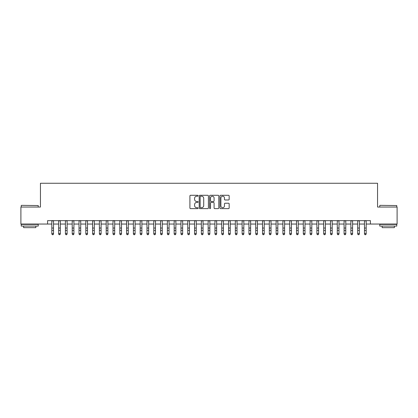 <?xml version="1.0" encoding="UTF-8"?>
<svg xmlns="http://www.w3.org/2000/svg" width="418" height="418" viewBox="0 0 418 418"><rect width="100%" height="100%" fill="white"/><g stroke="black" fill="none" stroke-linecap="round" stroke-linejoin="round"><path stroke-width="0.63" d="M198.127 195.749A0.465 0.465 0 0 0 197.657 195.284L190.571 195.284A0.669 0.669 0 0 0 189.903 195.948L189.903 207.96A0.669 0.669 0 0 0 190.571 208.624L197.657 208.624A0.465 0.465 0 0 0 198.127 208.159A0.465 0.465 0 0 0 197.657 207.694L196.742 207.694A2.137 2.137 0 0 1 194.605 205.557L194.605 204.554A2.137 2.137 0 0 1 196.742 202.422L197.657 202.422A0.465 0.465 0 0 0 198.127 201.951A0.465 0.465 0 0 0 197.657 201.486L196.742 201.486A2.137 2.137 0 0 1 194.605 199.355L194.605 198.351A2.137 2.137 0 0 1 196.742 196.214L197.657 196.214A0.465 0.465 0 0 0 198.127 195.749M228.5 199.987A0.669 0.669 0 0 0 229.163 199.318L229.163 195.948A0.669 0.669 0 0 0 228.5 195.284L220.626 195.284A0.669 0.669 0 0 0 219.957 195.948L219.957 207.96A0.669 0.669 0 0 0 220.626 208.624L228.5 208.624A0.669 0.669 0 0 0 229.163 207.96L229.163 203.89A0.669 0.669 0 0 0 228.5 203.221L225.13 203.221A0.669 0.669 0 0 0 224.461 203.89L224.461 205.907A1.787 1.787 0 0 1 222.679 207.694A1.787 1.787 0 0 1 220.892 205.907L220.892 198.001A1.787 1.787 0 0 1 222.679 196.214A1.787 1.787 0 0 1 224.461 198.001L224.461 199.318A0.669 0.669 0 0 0 225.13 199.987L228.5 199.987M47.579 224.043L20.9 224.043L20.9 207.051L40.441 207.051L40.441 183.262L377.558 183.262L377.558 207.051L397.1 207.051L397.1 224.043L370.421 224.043L370.421 220.647L47.579 220.647L47.579 224.043L51.827 224.043M208.415 195.948A0.669 0.669 0 0 0 207.751 195.284L199.877 195.284A0.669 0.669 0 0 0 199.208 195.948L199.208 207.96A0.669 0.669 0 0 0 199.877 208.624L207.751 208.624A0.669 0.669 0 0 0 208.415 207.96L208.415 195.948M210.249 195.284L218.123 195.284A0.669 0.669 0 0 1 218.792 195.948L218.792 207.96A0.669 0.669 0 0 1 218.123 208.624L214.753 208.624A0.669 0.669 0 0 1 214.089 207.96L214.089 203.091A0.669 0.669 0 0 0 213.42 202.422L211.184 202.422A0.669 0.669 0 0 0 210.515 203.091L210.515 208.159A0.465 0.465 0 0 1 210.05 208.624A0.465 0.465 0 0 1 209.585 208.159L209.585 195.948A0.669 0.669 0 0 1 210.249 195.284M53.525 224.043L58.624 224.043M60.323 224.043L65.417 224.043M67.12 224.043L72.215 224.043M73.913 224.043L79.012 224.043M80.711 224.043L85.81 224.043M87.508 224.043L92.608 224.043M94.306 224.043L99.4 224.043M101.104 224.043L106.198 224.043M107.896 224.043L112.996 224.043M114.694 224.043L119.794 224.043M121.492 224.043L126.591 224.043M128.289 224.043L133.384 224.043M135.087 224.043L140.182 224.043M141.88 224.043L146.979 224.043M148.677 224.043L153.777 224.043M155.475 224.043L160.575 224.043M162.273 224.043L167.372 224.043M169.071 224.043L174.165 224.043M175.868 224.043L180.963 224.043M182.661 224.043L187.76 224.043M189.458 224.043L194.558 224.043M196.256 224.043L201.356 224.043M203.054 224.043L208.148 224.043M209.852 224.043L214.946 224.043M216.644 224.043L221.744 224.043M223.442 224.043L228.541 224.043M230.24 224.043L235.339 224.043M237.037 224.043L242.132 224.043M243.835 224.043L248.929 224.043M250.628 224.043L255.727 224.043M257.425 224.043L262.525 224.043M264.223 224.043L269.323 224.043M271.021 224.043L276.12 224.043M277.818 224.043L282.913 224.043M284.616 224.043L289.711 224.043M291.409 224.043L296.508 224.043M298.206 224.043L303.306 224.043M305.004 224.043L310.104 224.043M311.802 224.043L316.896 224.043M318.6 224.043L323.694 224.043M325.392 224.043L330.492 224.043M332.19 224.043L337.289 224.043M338.988 224.043L344.087 224.043M345.785 224.043L350.88 224.043M352.583 224.043L357.677 224.043M359.375 224.043L364.475 224.043M366.173 224.043L370.421 224.043M200.609 196.214A0.465 0.465 0 0 0 200.144 196.685L200.144 207.224A0.465 0.465 0 0 0 200.609 207.694L201.581 207.694A2.137 2.137 0 0 0 203.712 205.557L203.712 198.351A2.137 2.137 0 0 0 201.581 196.214L200.609 196.214M214.089 198.033A1.787 1.787 0 0 0 212.302 196.251A1.787 1.787 0 0 0 210.515 198.033L210.515 200.818A0.669 0.669 0 0 0 211.184 201.486L213.42 201.486A0.669 0.669 0 0 0 214.089 200.818L214.089 198.033M53.525 220.647L53.525 233.991L53.013 234.738L52.334 234.587L53.013 234.738M51.827 220.647L51.827 233.61L53.525 233.61L53.013 234.587M52.334 234.738L51.827 233.991L52.334 234.587M21.443 205.353L38.231 205.557L21.443 205.353M29.735 226.081L21.24 226.081L21.24 224.382L38.231 224.382L38.231 226.081L29.735 226.081M35.854 226.081L35.854 227.648L23.617 227.648L23.617 226.081M379.972 205.353L396.76 205.557L379.972 205.353M388.265 226.081L379.769 226.081L379.769 224.382L396.76 224.382L396.76 226.081L388.265 226.081M394.383 226.081L394.383 227.648L382.146 227.648L382.146 226.081M60.323 220.647L60.323 233.991L59.811 234.738L59.131 234.587L59.811 234.738M58.624 220.647L58.624 233.61L60.323 233.61L59.811 234.587M59.131 234.738L58.624 233.991L59.131 234.587M67.12 220.647L67.12 233.991L66.608 234.738L65.929 234.587L66.608 234.738M65.417 220.647L65.417 233.61L67.12 233.61L66.608 234.587M65.929 234.738L65.417 233.991L65.929 234.587M73.913 220.647L73.913 233.991L73.406 234.738L72.727 234.587L73.406 234.738M72.215 220.647L72.215 233.61L73.913 233.61L73.406 234.587M72.727 234.738L72.215 233.991L72.727 234.587M80.711 220.647L80.711 233.991L80.204 234.738L79.524 234.587L80.204 234.738M79.012 220.647L79.012 233.61L80.711 233.61L80.204 234.587M79.524 234.738L79.012 233.991L79.524 234.587M87.508 220.647L87.508 233.991L86.996 234.738L86.317 234.587L86.996 234.738M85.81 220.647L85.81 233.61L87.508 233.61L86.996 234.587M86.317 234.738L85.81 233.991L86.317 234.587M94.306 220.647L94.306 233.991L93.794 234.738L93.115 234.587L93.794 234.738M92.608 220.647L92.608 233.61L94.306 233.61L93.794 234.587M93.115 234.738L92.608 233.991L93.115 234.587M101.104 220.647L101.104 233.991L100.592 234.738L99.912 234.587L100.592 234.738M99.4 220.647L99.4 233.61L101.104 233.61L100.592 234.587M99.912 234.738L99.4 233.991L99.912 234.587M107.896 220.647L107.896 233.991L107.389 234.738L106.71 234.587L107.389 234.738M106.198 220.647L106.198 233.61L107.896 233.61L107.389 234.587M106.71 234.738L106.198 233.991L106.71 234.587M114.694 220.647L114.694 233.991L114.187 234.738L113.508 234.587L114.187 234.738M112.996 220.647L112.996 233.61L114.694 233.61L114.187 234.587M113.508 234.738L112.996 233.991L113.508 234.587M121.492 220.647L121.492 233.991L120.98 234.738L120.3 234.587L120.98 234.738M119.794 220.647L119.794 233.61L121.492 233.61L120.98 234.587M120.3 234.738L119.794 233.991L120.3 234.587M128.289 220.647L128.289 233.991L127.777 234.738L127.098 234.587L127.777 234.738M126.591 220.647L126.591 233.61L128.289 233.61L127.777 234.587M127.098 234.738L126.591 233.991L127.098 234.587M135.087 220.647L135.087 233.991L134.575 234.738L133.896 234.587L134.575 234.738M133.384 220.647L133.384 233.61L135.087 233.61L134.575 234.587M133.896 234.738L133.384 233.991L133.896 234.587M141.88 220.647L141.88 233.991L141.373 234.738L140.694 234.587L141.373 234.738M140.182 220.647L140.182 233.61L141.88 233.61L141.373 234.587M140.694 234.738L140.182 233.991L140.694 234.587M148.677 220.647L148.677 233.991L148.171 234.738L147.491 234.587L148.171 234.738M146.979 220.647L146.979 233.61L148.677 233.61L148.171 234.587M147.491 234.738L146.979 233.991L147.491 234.587M155.475 220.647L155.475 233.991L154.968 234.738L154.284 234.587L154.968 234.738M153.777 220.647L153.777 233.61L155.475 233.61L154.968 234.587M154.284 234.738L153.777 233.991L154.284 234.587M162.273 220.647L162.273 233.991L161.761 234.738L161.082 234.587L161.761 234.738M160.575 220.647L160.575 233.61L162.273 233.61L161.761 234.587M161.082 234.738L160.575 233.991L161.082 234.587M169.071 220.647L169.071 233.991L168.559 234.738L167.879 234.587L168.559 234.738M167.372 220.647L167.372 233.61L169.071 233.61L168.559 234.587M167.879 234.738L167.372 233.991L167.879 234.587M175.868 220.647L175.868 233.991L175.356 234.738L174.677 234.587L175.356 234.738M174.165 220.647L174.165 233.61L175.868 233.61L175.356 234.587M174.677 234.738L174.165 233.991L174.677 234.587M182.661 220.647L182.661 233.991L182.154 234.738L181.475 234.587L182.154 234.738M180.963 220.647L180.963 233.61L182.661 233.61L182.154 234.587M181.475 234.738L180.963 233.991L181.475 234.587M189.458 220.647L189.458 233.991L188.952 234.738L188.272 234.587L188.952 234.738M187.76 220.647L187.76 233.61L189.458 233.61L188.952 234.587M188.272 234.738L187.76 233.991L188.272 234.587M196.256 220.647L196.256 233.991L195.744 234.738L195.065 234.587L195.744 234.738M194.558 220.647L194.558 233.61L196.256 233.61L195.744 234.587M195.065 234.738L194.558 233.991L195.065 234.587M203.054 220.647L203.054 233.991L202.542 234.738L201.863 234.587L202.542 234.738M201.356 220.647L201.356 233.61L203.054 233.61L202.542 234.587M201.863 234.738L201.356 233.991L201.863 234.587M209.852 220.647L209.852 233.991L209.34 234.738L208.66 234.587L209.34 234.738M208.148 220.647L208.148 233.61L209.852 233.61L209.34 234.587M208.66 234.738L208.148 233.991L208.66 234.587M216.644 220.647L216.644 233.991L216.137 234.738L215.458 234.587L216.137 234.738M214.946 220.647L214.946 233.61L216.644 233.61L216.137 234.587M215.458 234.738L214.946 233.991L215.458 234.587M223.442 220.647L223.442 233.991L222.935 234.738L222.256 234.587L222.935 234.738M221.744 220.647L221.744 233.61L223.442 233.61L222.935 234.587M222.256 234.738L221.744 233.991L222.256 234.587M230.24 220.647L230.24 233.991L229.728 234.738L229.048 234.587L229.728 234.738M228.541 220.647L228.541 233.61L230.24 233.61L229.728 234.587M229.048 234.738L228.541 233.991L229.048 234.587M237.037 220.647L237.037 233.991L236.525 234.738L235.846 234.587L236.525 234.738M235.339 220.647L235.339 233.61L237.037 233.61L236.525 234.587M235.846 234.738L235.339 233.991L235.846 234.587M243.835 220.647L243.835 233.991L243.323 234.738L242.644 234.587L243.323 234.738M242.132 220.647L242.132 233.61L243.835 233.61L243.323 234.587M242.644 234.738L242.132 233.991L242.644 234.587M250.628 220.647L250.628 233.991L250.121 234.738L249.441 234.587L250.121 234.738M248.929 220.647L248.929 233.61L250.628 233.61L250.121 234.587M249.441 234.738L248.929 233.991L249.441 234.587M257.425 220.647L257.425 233.991L256.918 234.738L256.239 234.587L256.918 234.738M255.727 220.647L255.727 233.61L257.425 233.61L256.918 234.587M256.239 234.738L255.727 233.991L256.239 234.587M264.223 220.647L264.223 233.991L263.716 234.738L263.032 234.587L263.716 234.738M262.525 220.647L262.525 233.61L264.223 233.61L263.716 234.587M263.032 234.738L262.525 233.991L263.032 234.587M271.021 220.647L271.021 233.991L270.509 234.738L269.829 234.587L270.509 234.738M269.323 220.647L269.323 233.61L271.021 233.61L270.509 234.587M269.829 234.738L269.323 233.991L269.829 234.587M277.818 220.647L277.818 233.991L277.306 234.738L276.627 234.587L277.306 234.738M276.12 220.647L276.12 233.61L277.818 233.61L277.306 234.587M276.627 234.738L276.12 233.991L276.627 234.587M284.616 220.647L284.616 233.991L284.104 234.738L283.425 234.587L284.104 234.738M282.913 220.647L282.913 233.61L284.616 233.61L284.104 234.587M283.425 234.738L282.913 233.991L283.425 234.587M291.409 220.647L291.409 233.991L290.902 234.738L290.223 234.587L290.902 234.738M289.711 220.647L289.711 233.61L291.409 233.61L290.902 234.587M290.223 234.738L289.711 233.991L290.223 234.587M298.206 220.647L298.206 233.991L297.7 234.738L297.02 234.587L297.7 234.738M296.508 220.647L296.508 233.61L298.206 233.61L297.7 234.587M297.02 234.738L296.508 233.991L297.02 234.587M305.004 220.647L305.004 233.991L304.492 234.738L303.813 234.587L304.492 234.738M303.306 220.647L303.306 233.61L305.004 233.61L304.492 234.587M303.813 234.738L303.306 233.991L303.813 234.587M311.802 220.647L311.802 233.991L311.29 234.738L310.611 234.587L311.29 234.738M310.104 220.647L310.104 233.61L311.802 233.61L311.29 234.587M310.611 234.738L310.104 233.991L310.611 234.587M318.6 220.647L318.6 233.991L318.088 234.738L317.408 234.587L318.088 234.738M316.896 220.647L316.896 233.61L318.6 233.61L318.088 234.587M317.408 234.738L316.896 233.991L317.408 234.587M325.392 220.647L325.392 233.991L324.885 234.738L324.206 234.587L324.885 234.738M323.694 220.647L323.694 233.61L325.392 233.61L324.885 234.587M324.206 234.738L323.694 233.991L324.206 234.587M332.19 220.647L332.19 233.991L331.683 234.738L331.004 234.587L331.683 234.738M330.492 220.647L330.492 233.61L332.19 233.61L331.683 234.587M331.004 234.738L330.492 233.991L331.004 234.587M338.988 220.647L338.988 233.991L338.475 234.738L337.796 234.587L338.475 234.738M337.289 220.647L337.289 233.61L338.988 233.61L338.475 234.587M337.796 234.738L337.289 233.991L337.796 234.587M345.785 220.647L345.785 233.991L345.273 234.738L344.594 234.587L345.273 234.738M344.087 220.647L344.087 233.61L345.785 233.61L345.273 234.587M344.594 234.738L344.087 233.991L344.594 234.587M352.583 220.647L352.583 233.991L352.071 234.738L351.392 234.587L352.071 234.738M350.88 220.647L350.88 233.61L352.583 233.61L352.071 234.587M351.392 234.738L350.88 233.991L351.392 234.587M359.375 220.647L359.375 233.991L358.869 234.738L358.189 234.587L358.869 234.738M357.677 220.647L357.677 233.61L359.375 233.61L358.869 234.587M358.189 234.738L357.677 233.991L358.189 234.587M366.173 220.647L366.173 233.991L365.666 234.738L364.987 234.587L365.666 234.738M364.475 220.647L364.475 233.61L366.173 233.61L365.666 234.587M364.987 234.738L364.475 233.991L364.987 234.587M53.525 228.04L51.827 228.04M53.525 230.37L51.827 230.37M53.525 220.866L51.827 220.866M60.323 228.04L58.624 228.04M60.323 230.37L58.624 230.37M60.323 220.866L58.624 220.866M67.12 228.04L65.417 228.04M67.12 230.37L65.417 230.37M67.12 220.866L65.417 220.866M73.913 228.04L72.215 228.04M73.913 230.37L72.215 230.37M73.913 220.866L72.215 220.866M80.711 228.04L79.012 228.04M80.711 230.37L79.012 230.37M80.711 220.866L79.012 220.866M87.508 228.04L85.81 228.04M87.508 230.37L85.81 230.37M87.508 220.866L85.81 220.866M94.306 228.04L92.608 228.04M94.306 230.37L92.608 230.37M94.306 220.866L92.608 220.866M101.104 228.04L99.4 228.04M101.104 230.37L99.4 230.37M101.104 220.866L99.4 220.866M107.896 228.04L106.198 228.04M107.896 230.37L106.198 230.37M107.896 220.866L106.198 220.866M114.694 228.04L112.996 228.04M114.694 230.37L112.996 230.37M114.694 220.866L112.996 220.866M121.492 228.04L119.794 228.04M121.492 230.37L119.794 230.37M121.492 220.866L119.794 220.866M128.289 228.04L126.591 228.04M128.289 230.37L126.591 230.37M128.289 220.866L126.591 220.866M135.087 228.04L133.384 228.04M135.087 230.37L133.384 230.37M135.087 220.866L133.384 220.866M141.88 228.04L140.182 228.04M141.88 230.37L140.182 230.37M141.88 220.866L140.182 220.866M148.677 228.04L146.979 228.04M148.677 230.37L146.979 230.37M148.677 220.866L146.979 220.866M155.475 228.04L153.777 228.04M155.475 230.37L153.777 230.37M155.475 220.866L153.777 220.866M162.273 228.04L160.575 228.04M162.273 230.37L160.575 230.37M162.273 220.866L160.575 220.866M169.071 228.04L167.372 228.04M169.071 230.37L167.372 230.37M169.071 220.866L167.372 220.866M175.868 228.04L174.165 228.04M175.868 230.37L174.165 230.37M175.868 220.866L174.165 220.866M182.661 228.04L180.963 228.04M182.661 230.37L180.963 230.37M182.661 220.866L180.963 220.866M189.458 228.04L187.76 228.04M189.458 230.37L187.76 230.37M189.458 220.866L187.76 220.866M196.256 228.04L194.558 228.04M196.256 230.37L194.558 230.37M196.256 220.866L194.558 220.866M203.054 228.04L201.356 228.04M203.054 230.37L201.356 230.37M203.054 220.866L201.356 220.866M209.852 228.04L208.148 228.04M209.852 230.37L208.148 230.37M209.852 220.866L208.148 220.866M216.644 228.04L214.946 228.04M216.644 230.37L214.946 230.37M216.644 220.866L214.946 220.866M223.442 228.04L221.744 228.04M223.442 230.37L221.744 230.37M223.442 220.866L221.744 220.866M230.24 228.04L228.541 228.04M230.24 230.37L228.541 230.37M230.24 220.866L228.541 220.866M237.037 228.04L235.339 228.04M237.037 230.37L235.339 230.37M237.037 220.866L235.339 220.866M243.835 228.04L242.132 228.04M243.835 230.37L242.132 230.37M243.835 220.866L242.132 220.866M250.628 228.04L248.929 228.04M250.628 230.37L248.929 230.37M250.628 220.866L248.929 220.866M257.425 228.04L255.727 228.04M257.425 230.37L255.727 230.37M257.425 220.866L255.727 220.866M264.223 228.04L262.525 228.04M264.223 230.37L262.525 230.37M264.223 220.866L262.525 220.866M271.021 228.04L269.323 228.04M271.021 230.37L269.323 230.37M271.021 220.866L269.323 220.866M277.818 228.04L276.12 228.04M277.818 230.37L276.12 230.37M277.818 220.866L276.12 220.866M284.616 228.04L282.913 228.04M284.616 230.37L282.913 230.37M284.616 220.866L282.913 220.866M291.409 228.04L289.711 228.04M291.409 230.37L289.711 230.37M291.409 220.866L289.711 220.866M298.206 228.04L296.508 228.04M298.206 230.37L296.508 230.37M298.206 220.866L296.508 220.866M305.004 228.04L303.306 228.04M305.004 230.37L303.306 230.37M305.004 220.866L303.306 220.866M311.802 228.04L310.104 228.04M311.802 230.37L310.104 230.37M311.802 220.866L310.104 220.866M318.6 228.04L316.896 228.04M318.6 230.37L316.896 230.37M318.6 220.866L316.896 220.866M325.392 228.04L323.694 228.04M325.392 230.37L323.694 230.37M325.392 220.866L323.694 220.866M332.19 228.04L330.492 228.04M332.19 230.37L330.492 230.37M332.19 220.866L330.492 220.866M338.988 228.04L337.289 228.04M338.988 230.37L337.289 230.37M338.988 220.866L337.289 220.866M345.785 228.04L344.087 228.04M345.785 230.37L344.087 230.37M345.785 220.866L344.087 220.866M352.583 228.04L350.88 228.04M352.583 230.37L350.88 230.37M352.583 220.866L350.88 220.866M359.375 228.04L357.677 228.04M359.375 230.37L357.677 230.37M359.375 220.866L357.677 220.866M366.173 228.04L364.475 228.04M366.173 230.37L364.475 230.37M366.173 220.866L364.475 220.866M21.24 207.051L21.24 205.557M25.117 224.382L25.117 224.043M34.36 224.382L34.36 224.043M38.231 207.051L38.231 205.557M379.769 207.051L379.769 205.557M383.64 224.382L383.64 224.043M392.883 224.382L392.883 224.043M396.76 207.051L396.76 205.557"/></g></svg>
